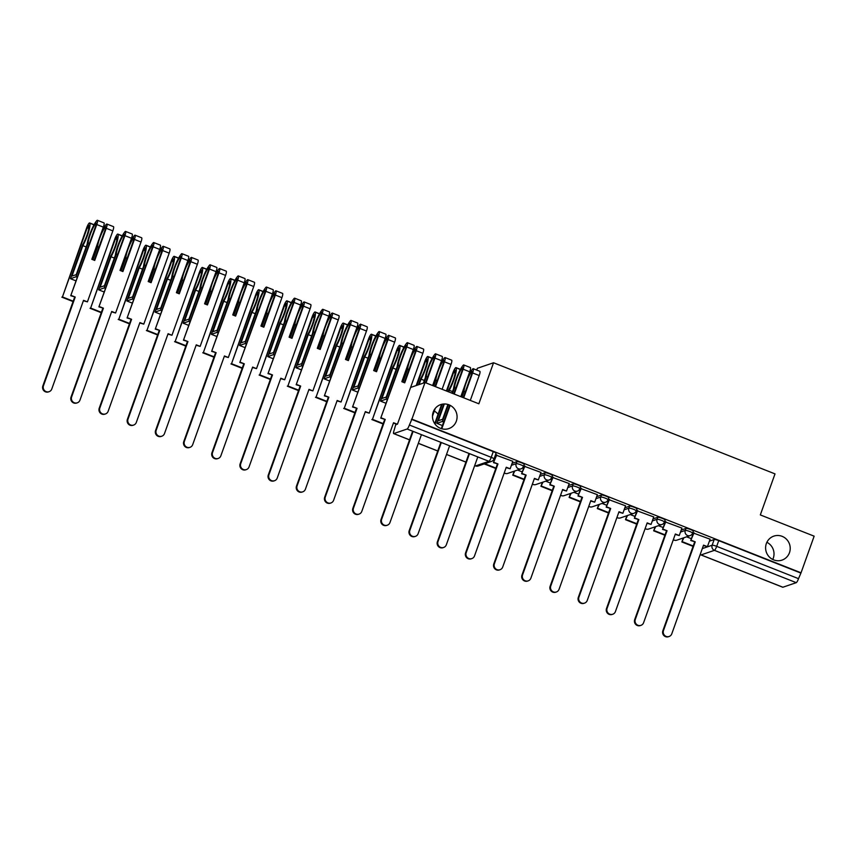 <?xml version="1.0" encoding="UTF-8"?>
<svg xmlns="http://www.w3.org/2000/svg" width="857" height="857" viewBox="0 0 857 857"><rect width="100%" height="100%" fill="white"/><g stroke="black" fill="none" stroke-linecap="round" stroke-linejoin="round"><path stroke-width="1.29" d="M456.342 421.151A12.673 12.266 -108.9 0 1 436.042 425.297A12.673 12.266 -108.9 0 1 440.68 404.6A12.673 12.266 -108.9 0 1 456.342 421.151M766.876 542.299A12.673 12.266 -108.9 0 1 772.746 559.471M789.479 552.679A12.673 12.266 -108.9 0 1 769.168 556.825A12.673 12.266 -108.9 0 1 773.807 536.128A12.673 12.266 -108.9 0 1 789.479 552.679M524.12 464.505A3.964 0.632 -160.3 0 0 524.238 464.408A3.964 0.632 -160.3 0 0 521.452 462.748A3.964 0.632 -160.3 0 0 516.9 461.644L516.171 463.669A3.964 0.632 19.7 0 1 520.724 464.773A3.964 0.632 19.7 0 1 523.509 466.433L524.238 464.408M552.304 475.624A3.964 0.632 -160.3 0 0 552.422 475.539A3.964 0.632 -160.3 0 0 549.637 473.878A3.964 0.632 -160.3 0 0 545.073 472.775L544.356 474.799A3.964 0.632 19.7 0 1 548.909 475.903A3.964 0.632 19.7 0 1 551.694 477.563L552.422 475.539M580.489 486.755A3.964 0.632 -160.3 0 0 580.607 486.658A3.964 0.632 -160.3 0 0 577.822 485.008A3.964 0.632 -160.3 0 0 573.258 483.905L572.54 485.93A3.964 0.632 19.7 0 1 577.093 487.033A3.964 0.632 19.7 0 1 579.878 488.683L580.607 486.658M608.674 497.885A3.964 0.632 -160.3 0 0 608.781 497.788A3.964 0.632 -160.3 0 0 605.995 496.128A3.964 0.632 -160.3 0 0 601.443 495.025L600.714 497.049A3.964 0.632 19.7 0 1 605.278 498.153A3.964 0.632 19.7 0 1 608.063 499.813L608.781 497.788M636.847 509.004A3.964 0.632 -160.3 0 0 636.965 508.919A3.964 0.632 -160.3 0 0 634.18 507.258A3.964 0.632 -160.3 0 0 629.627 506.155L628.899 508.18A3.964 0.632 19.7 0 1 633.462 509.283A3.964 0.632 19.7 0 1 636.237 510.943L636.965 508.919M665.032 520.135A3.964 0.632 -160.3 0 0 665.15 520.049A3.964 0.632 -160.3 0 0 662.365 518.389A3.964 0.632 -160.3 0 0 657.812 517.285L657.083 519.31A3.964 0.632 19.7 0 1 661.636 520.413A3.964 0.632 19.7 0 1 664.421 522.074L665.15 520.049M693.217 531.265A3.964 0.632 -160.3 0 0 693.334 531.169A3.964 0.632 -160.3 0 0 690.549 529.519A3.964 0.632 -160.3 0 0 685.986 528.415L685.268 530.429A3.964 0.632 19.7 0 1 689.821 531.533A3.964 0.632 19.7 0 1 692.606 533.193L693.334 531.169M434.317 411.071A12.673 12.266 -108.9 0 1 438.066 414.274M395.913 424.119L396.073 424.836M476.717 370.063L477.349 368.296L493.546 362.757L775.007 473.889L760.32 514.918L814.15 536.171L801.038 572.797L411.906 419.148L425.018 382.533L478.849 403.786L493.546 362.757M395.709 424.686L394.134 430.235A3.964 0.771 -68.5 0 0 393.631 433.588A3.964 0.771 -68.5 0 0 393.759 433.588L407.129 429.014A3.964 0.771 -68.5 0 0 409.389 425.018L491.232 457.327A3.964 0.632 19.7 0 1 494.007 458.988L496.053 453.278A3.964 0.632 19.7 0 0 493.268 451.618L491.232 457.327A3.964 0.771 -68.5 0 1 488.961 461.334L407.129 429.014M411.906 419.148L409.389 425.018M410.599 387.46L425.018 382.533M709.392 541.174L714.17 539.535L712.124 545.245A3.964 0.632 19.7 0 1 716.688 546.348L798.52 578.657A3.964 0.771 111.5 0 1 796.26 582.664L782.902 587.227A3.964 0.771 111.5 0 1 782.762 587.238A3.964 0.771 111.5 0 1 782.666 587.141M798.52 578.657L801.038 572.797M710.099 539.203L693.409 533.043M681.915 528.073L665.236 521.924M653.73 516.942L637.051 510.793M625.556 505.823L608.866 499.663M597.372 494.693L580.682 488.533M569.187 483.562L552.497 477.413M541.003 472.432L524.323 466.283M512.829 461.312L496.139 455.153M512.122 463.283L516.9 461.644M540.296 474.403L545.073 472.775M568.48 485.533L573.258 483.905M596.665 496.664L601.443 495.025M624.849 507.794L629.627 506.155M653.034 518.913L657.812 517.285M681.208 530.044L685.986 528.415M691.395 538.689L686.639 536.814M411.435 419.309L493.268 451.618M800.567 572.958L718.734 540.638A3.964 0.632 -160.3 0 0 714.17 539.535M663.211 527.558L658.465 525.684M635.026 516.428L630.281 514.554M606.842 505.309L602.096 503.434M578.668 494.178L573.911 492.304M550.483 483.048L545.727 481.173M522.299 471.918L517.553 470.043M494.114 460.798L493.129 460.402M669.103 636.494L668.492 636.708A4.553 4.403 -108.9 0 1 662.857 630.752L663.479 630.548A4.553 4.403 71.1 0 0 669.103 636.494A4.553 4.403 71.1 0 0 671.781 633.826L703.543 545.138L707.421 546.67L703.404 545.534M694.052 532.775L690.731 540.531L695.231 541.849L663.479 630.548M691.353 540.317L695.231 541.849M710.132 539.128L707.421 546.67M683.897 537.746L681.851 541.956L693.067 546.38M681.851 541.956L683.286 537.96M682.472 541.742L693.217 545.984M694.62 542.063L662.857 630.752M690.731 540.531L693.463 532.915M640.918 625.364L640.308 625.578A4.553 4.403 -108.9 0 1 634.683 619.632L635.294 619.418A4.553 4.403 71.1 0 0 640.918 625.364A4.553 4.403 71.1 0 0 643.607 622.696L675.359 534.007L679.247 535.539L675.22 534.404M665.868 521.645L662.547 529.401L667.046 530.729L635.294 619.418M663.168 529.197L667.046 530.729M681.947 527.998L679.247 535.539M655.712 526.627L653.666 530.826L664.893 535.25M653.666 530.826L655.102 526.83M654.287 530.612L665.032 534.854M666.435 530.933L634.683 619.632M662.547 529.401L665.278 521.784M612.744 614.244L612.123 614.448A4.553 4.403 -108.9 0 1 606.499 608.502L607.11 608.288A4.553 4.403 71.1 0 0 612.744 614.244A4.553 4.403 71.1 0 0 615.422 611.577L647.174 522.877L651.063 524.409L647.035 523.273M637.683 510.526L634.373 518.271L638.872 519.599L607.11 608.288M634.983 518.067L638.872 519.599M653.762 516.867L651.063 524.409M627.528 515.496L625.492 519.696L636.708 524.13M625.492 519.696L626.917 515.71M626.103 519.492L636.847 523.734M638.251 519.813L606.499 608.502M634.373 518.271L637.094 510.654M584.56 603.114L583.938 603.328A4.553 4.403 -108.9 0 1 578.314 597.372L578.925 597.168A4.553 4.403 71.1 0 0 584.56 603.114A4.553 4.403 71.1 0 0 587.238 600.446L618.99 511.758L622.878 513.289L618.85 512.154M609.498 499.395L606.188 507.151L610.687 508.469L578.925 597.168M606.799 506.937L610.687 508.469M625.578 505.737L622.878 513.289M599.354 504.366L597.308 508.565L608.524 513M597.308 508.565L598.732 504.58M597.918 508.362L608.663 512.604M610.066 508.683L578.314 597.372M606.188 507.151L608.92 499.524M556.375 591.983L555.764 592.198A4.553 4.403 -108.9 0 1 550.13 586.242L550.751 586.038A4.553 4.403 71.1 0 0 556.375 591.983A4.553 4.403 71.1 0 0 559.053 589.316L590.816 500.627L594.694 502.159L590.666 501.024M581.325 488.265L578.004 496.021L582.503 497.349L550.751 586.038M578.614 495.807L582.503 497.349M597.393 494.618L594.694 502.159M571.169 493.236L569.123 497.446L580.339 501.87M569.123 497.446L570.548 493.45M569.734 497.231L580.489 501.474M581.892 497.553L550.13 586.242M578.004 496.021L580.735 488.404M528.191 580.864L527.58 581.067A4.553 4.403 -108.9 0 1 521.945 575.122L522.566 574.908A4.553 4.403 71.1 0 0 528.191 580.864A4.553 4.403 71.1 0 0 530.869 578.186L562.631 489.497L566.509 491.029L562.492 489.893M553.14 477.135L549.819 484.891L554.318 486.219L522.566 574.908M550.44 484.687L554.318 486.219M569.219 483.487L566.509 491.029M542.984 482.116L540.938 486.315L552.165 490.75M540.938 486.315L542.374 482.32M541.56 486.101L552.304 490.354M553.708 486.422L521.945 575.122M549.819 484.891L552.551 477.274M500.006 569.734L499.395 569.937A4.553 4.403 -108.9 0 1 493.771 563.992L494.382 563.777A4.553 4.403 71.1 0 0 500.006 569.734A4.553 4.403 71.1 0 0 502.695 567.066L534.447 478.367L538.335 479.909L534.307 478.763M524.955 466.015L521.634 473.771L526.134 475.089L494.382 563.777M522.256 473.557L526.134 475.089M541.035 472.357L538.335 479.909M514.8 470.986L512.754 475.185L523.981 479.62M512.754 475.185L514.189 471.2M513.375 474.982L524.12 479.224M525.523 475.303L493.771 563.992M521.634 473.771L524.366 466.144M471.832 558.603L471.211 558.818A4.553 4.403 -108.9 0 1 465.587 552.861L466.197 552.658A4.553 4.403 71.1 0 0 471.832 558.603A4.553 4.403 71.1 0 0 474.51 555.936L506.262 467.247L510.151 468.779L506.123 467.643M496.771 454.885L493.461 462.641L497.96 463.958L466.197 552.658M494.071 462.426L497.96 463.958M512.85 461.237L510.151 468.779M485.298 463.541L484.58 464.065L495.796 468.49M485.191 463.851L495.935 468.093M497.339 464.173L465.587 552.861M493.461 462.641L496.182 455.013M443.647 547.473L443.037 547.687A4.553 4.403 -108.9 0 1 437.402 541.742L438.013 541.528A4.553 4.403 71.1 0 0 443.647 547.473A4.553 4.403 71.1 0 0 446.326 544.806L477.799 456.92M469.486 453.642L438.013 541.528M469.015 453.449L437.402 541.742M453.749 393.877L462.512 369.399L462.373 367.696A12.469 2.421 -68.5 0 0 456.62 379.126A12.469 2.421 -68.5 0 0 454.51 387.568L455.817 388.092M451.971 393.17L453.524 388.821A15.051 2.925 111.5 0 1 456.01 379.34A15.051 2.925 111.5 0 1 462.941 365.543L463.037 365.425A5.003 0.975 111.5 0 1 463.766 364.953A5.003 0.975 111.5 0 1 463.123 369.196L454.221 394.059M461.923 397.102L463.991 391.317A12.469 2.421 111.5 0 1 466.112 382.875A12.469 2.421 111.5 0 1 471.853 371.435L471.993 373.149L463.23 397.616M464.023 387.696A15.051 2.925 -68.5 0 0 463.005 392.57L461.452 396.92M415.463 536.353L414.852 536.557A4.553 4.403 -108.9 0 1 409.218 530.612L409.839 530.397A4.553 4.403 71.1 0 0 415.463 536.353A4.553 4.403 71.1 0 0 418.141 533.675L449.614 445.79M463.766 364.953L470.364 367.557A5.003 0.975 111.5 0 1 469.711 371.799L460.809 396.662M463.701 397.809L472.603 372.934A5.003 0.975 -68.5 0 0 473.246 368.692A5.003 0.975 -68.5 0 0 472.528 369.174L472.432 369.292A15.051 2.925 -68.5 0 0 467.376 378.323M461.377 395.088L462.019 395.345M446.411 390.974L452.967 372.666A5.003 0.975 111.5 0 1 455.999 367.61A5.003 0.975 111.5 0 1 456.149 367.782L456.17 367.857A15.051 2.925 111.5 0 1 449.229 390.289L452.528 391.595M463.991 391.317L465.297 391.831M441.301 442.512L409.839 530.397M473.246 368.692L479.845 371.295A5.003 0.975 111.5 0 1 479.202 375.537L470.3 400.412M450.171 405.35L441.784 428.779M444.333 403.958L438.323 420.744L442.619 419.277L447.932 404.45M449.229 390.289L448.661 391.863M434.713 423.647L441.634 404.311M448.19 391.681L448.982 389.464A12.469 2.421 -68.5 0 0 455.153 370.16L453.578 372.452L446.883 391.167M442.223 404.183L435.077 424.151M448.415 404.6L442.373 421.462L436.856 423.347L442.405 425.543M436.856 423.347L443.787 403.979M442.373 421.462L443.68 421.976M454.51 387.568L452.442 393.363M440.83 442.33L409.218 530.612M441.301 428.629L449.721 405.125M425.565 382.747L434.328 358.28L434.188 356.566A12.469 2.421 -68.5 0 0 428.436 367.996A12.469 2.421 -68.5 0 0 426.325 376.448L427.632 376.962M423.412 383.079L425.34 377.691A15.051 2.925 111.5 0 1 427.825 368.21A15.051 2.925 111.5 0 1 434.756 354.412L434.863 354.295A5.003 0.975 111.5 0 1 435.581 353.823A5.003 0.975 111.5 0 1 434.938 358.065L426.036 382.929M433.738 385.971L435.817 380.187A12.469 2.421 111.5 0 1 437.927 371.745A12.469 2.421 111.5 0 1 443.669 360.315L443.808 362.018L435.045 386.496M435.838 376.566A15.051 2.925 -68.5 0 0 434.831 381.44L433.267 385.789M387.278 525.223L386.668 525.427A4.553 4.403 -108.9 0 1 381.033 519.481L381.654 519.267A4.553 4.403 71.1 0 0 387.278 525.223A4.553 4.403 71.1 0 0 389.967 522.556L421.43 434.66M435.581 353.823L442.18 356.426A5.003 0.975 111.5 0 1 441.537 360.668L432.624 385.532M435.517 386.678L444.419 361.815A5.003 0.975 -68.5 0 0 445.072 357.573A5.003 0.975 -68.5 0 0 444.344 358.044L444.247 358.162A15.051 2.925 -68.5 0 0 439.191 367.192M433.192 383.957L433.835 384.215M416.191 385.554L424.783 361.536A5.003 0.975 111.5 0 1 427.814 356.48A5.003 0.975 111.5 0 1 427.964 356.662L427.986 356.737A15.051 2.925 111.5 0 1 421.044 379.158L424.344 380.465M435.817 380.187L437.124 380.701M413.117 431.382L381.654 519.267M445.072 357.573L451.66 360.176A5.003 0.975 111.5 0 1 451.018 364.418L442.116 389.282M435.281 408.371L432.474 416.191M421.044 379.158L419.116 384.547M418.505 384.761L420.798 378.333A12.469 2.421 -68.5 0 0 426.968 359.04L425.404 361.333L416.802 385.339M426.325 376.448L424.022 382.865M412.646 431.2L381.033 519.481M398.141 365.318L386.014 399.201L380.487 401.097L392.624 367.203A12.469 2.421 -68.5 0 0 398.784 347.91L397.22 350.202L372.463 419.341L396.598 350.406A5.003 0.975 111.5 0 1 399.63 345.35A5.003 0.975 111.5 0 1 399.78 345.532L399.812 345.607A15.051 2.925 111.5 0 1 392.86 368.039L381.954 398.494L386.25 397.027L397.155 366.571A15.051 2.925 111.5 0 1 399.641 357.08A15.051 2.925 111.5 0 1 406.582 343.293L406.679 343.175A5.003 0.975 111.5 0 1 407.396 342.693A5.003 0.975 111.5 0 1 406.754 346.935L380.733 418.13L406.143 347.149L406.004 345.435A12.469 2.421 -68.5 0 0 400.262 356.876A12.469 2.421 -68.5 0 0 398.141 365.318L399.448 365.832M402.951 382.136L407.632 369.067A12.469 2.421 111.5 0 1 409.742 360.615A12.469 2.421 111.5 0 1 415.495 349.185L415.624 350.888L404.258 382.651M407.653 365.446A15.051 2.925 -68.5 0 0 406.647 370.31L402.479 381.954M359.094 514.093L358.483 514.307A4.553 4.403 -108.9 0 1 352.859 508.351L353.47 508.147A4.553 4.403 71.1 0 0 359.094 514.093A4.553 4.403 71.1 0 0 361.783 511.425L393.534 422.737L397.423 424.269L393.395 423.133M380.733 418.13L385.222 419.448L353.47 508.147M381.344 417.916L385.222 419.448M407.396 342.693L413.995 345.296A5.003 0.975 111.5 0 1 413.353 349.538L401.837 381.697L404.729 382.843L416.245 350.684A5.003 0.975 -68.5 0 0 416.888 346.442A5.003 0.975 -68.5 0 0 416.159 346.914L416.063 347.031A15.051 2.925 -68.5 0 0 411.017 356.073M405.007 372.838L405.65 373.084M407.632 369.067L408.939 369.581M416.888 346.442L423.476 349.045A5.003 0.975 111.5 0 1 422.833 353.288L397.423 424.269M392.86 368.039L396.17 369.346M371.852 419.555L383.068 423.979M372.463 419.341L383.208 423.583M380.487 401.097L386.046 403.293M386.014 399.201L387.321 399.726M384.611 419.662L352.859 508.351M369.967 354.187L357.83 388.082L352.302 389.967L364.439 356.084A12.469 2.421 -68.5 0 0 370.61 336.78L369.035 339.072L344.278 408.211L368.424 339.286A5.003 0.975 111.5 0 1 371.445 334.23A5.003 0.975 111.5 0 1 371.595 334.401L371.627 334.476A15.051 2.925 111.5 0 1 364.675 356.908L353.77 387.364L358.076 385.896L368.981 355.441A15.051 2.925 111.5 0 1 371.467 345.949A15.051 2.925 111.5 0 1 378.398 332.162L378.494 332.045A5.003 0.975 111.5 0 1 379.223 331.573A5.003 0.975 111.5 0 1 378.58 335.815L352.548 407L377.958 336.019L377.819 334.316A12.469 2.421 -68.5 0 0 372.077 345.746A12.469 2.421 -68.5 0 0 369.967 354.187L371.274 354.702M374.766 371.006L379.447 357.937A12.469 2.421 111.5 0 1 381.558 349.485A12.469 2.421 111.5 0 1 387.31 338.054L387.45 339.768L376.073 371.52M379.48 354.316A15.051 2.925 -68.5 0 0 378.462 359.179L374.295 370.824M330.92 502.963L330.299 503.177A4.553 4.403 -108.9 0 1 324.674 497.231L325.285 497.017A4.553 4.403 71.1 0 0 330.92 502.963A4.553 4.403 71.1 0 0 333.598 500.295L365.35 411.606L369.238 413.138L365.211 412.003M352.548 407L357.048 408.328L325.285 497.017M353.159 406.796L357.048 408.328M379.223 331.573L385.811 334.176A5.003 0.975 111.5 0 1 385.168 338.419L373.652 370.567L376.544 371.713L388.06 339.554A5.003 0.975 -68.5 0 0 388.703 335.312A5.003 0.975 -68.5 0 0 387.975 335.794L387.878 335.912A15.051 2.925 -68.5 0 0 382.833 344.942M376.834 361.708L377.466 361.954M379.447 357.937L380.754 358.451M388.703 335.312L395.291 337.915A5.003 0.975 111.5 0 1 394.649 342.157L369.238 413.138M364.675 356.908L367.985 358.215M343.668 408.425L354.884 412.849M344.278 408.211L355.023 412.453M352.302 389.967L357.862 392.163M357.83 388.082L359.137 388.596M356.426 408.532L324.674 497.231M341.782 343.068L329.645 376.951L324.117 378.837L336.255 344.953A12.469 2.421 -68.5 0 0 342.425 325.649L340.85 327.942L316.094 397.091L340.24 328.156A5.003 0.975 111.5 0 1 343.271 323.1A5.003 0.975 111.5 0 1 343.411 323.271L343.443 323.346A15.051 2.925 111.5 0 1 336.501 345.778L325.596 376.234L329.891 374.766L340.797 344.31A15.051 2.925 111.5 0 1 343.282 334.83A15.051 2.925 111.5 0 1 350.213 321.032L350.309 320.914A5.003 0.975 111.5 0 1 351.038 320.443A5.003 0.975 111.5 0 1 350.395 324.685L324.364 395.87L349.774 324.889L349.645 323.185A12.469 2.421 -68.5 0 0 343.893 334.616A12.469 2.421 -68.5 0 0 341.782 343.068L343.089 343.582M346.582 359.886L351.263 346.806A12.469 2.421 111.5 0 1 353.373 338.365A12.469 2.421 111.5 0 1 359.126 326.924L359.265 328.638L347.888 360.401M351.295 343.186A15.051 2.925 -68.5 0 0 350.277 348.06L346.11 359.694M302.735 491.843L302.125 492.047A4.553 4.403 -108.9 0 1 296.49 486.101L297.1 485.887A4.553 4.403 71.1 0 0 302.735 491.843A4.553 4.403 71.1 0 0 305.413 489.176L337.176 400.476L341.054 402.008L337.026 400.872M324.364 395.87L328.863 397.198L297.1 485.887M324.974 395.666L328.863 397.198M351.038 320.443L357.626 323.046A5.003 0.975 111.5 0 1 356.983 327.288L345.478 359.447L348.36 360.583L359.876 328.424A5.003 0.975 -68.5 0 0 360.518 324.182A5.003 0.975 -68.5 0 0 359.801 324.664L359.694 324.782A15.051 2.925 -68.5 0 0 354.648 333.812M348.649 350.577L349.281 350.834M351.263 346.806L352.57 347.321M360.518 324.182L367.117 326.785A5.003 0.975 111.5 0 1 366.475 331.027L341.054 402.008M336.501 345.778L339.8 347.085M315.483 397.294L326.699 401.729M316.094 397.091L326.838 401.333M324.117 378.837L329.677 381.033M329.645 376.951L330.952 377.466M328.252 397.412L296.49 486.101M313.598 331.938L301.46 365.821L295.944 367.717L308.07 333.823A12.469 2.421 -68.5 0 0 314.24 314.53L312.666 316.822L287.909 385.961L312.055 317.026A5.003 0.975 111.5 0 1 315.087 311.969A5.003 0.975 111.5 0 1 315.237 312.152L315.258 312.227A15.051 2.925 111.5 0 1 308.316 334.659L297.411 365.114L301.707 363.647L312.612 333.18A15.051 2.925 111.5 0 1 315.097 323.7A15.051 2.925 111.5 0 1 322.028 309.913L322.125 309.795A5.003 0.975 111.5 0 1 322.853 309.313A5.003 0.975 111.5 0 1 322.211 313.555L296.179 384.75L321.6 313.769L321.461 312.055A12.469 2.421 -68.5 0 0 315.708 323.485A12.469 2.421 -68.5 0 0 313.598 331.938L314.905 332.452M318.397 348.756L323.078 335.676A12.469 2.421 111.5 0 1 325.199 327.235A12.469 2.421 111.5 0 1 330.941 315.805L331.081 317.508L319.704 349.27M323.11 332.055A15.051 2.925 -68.5 0 0 322.093 336.93L317.926 348.563M274.551 480.713L273.94 480.927A4.553 4.403 -108.9 0 1 268.305 474.971L268.927 474.767A4.553 4.403 71.1 0 0 274.551 480.713A4.553 4.403 71.1 0 0 277.229 478.045L308.991 389.357L312.869 390.888L308.852 389.753M296.179 384.75L300.678 386.068L268.927 474.767M296.79 384.536L300.678 386.068M322.853 309.313L329.452 311.916A5.003 0.975 111.5 0 1 328.799 316.158L317.294 348.317L320.186 349.452L331.691 317.304A5.003 0.975 -68.5 0 0 332.334 313.062A5.003 0.975 -68.5 0 0 331.616 313.533L331.52 313.651A15.051 2.925 -68.5 0 0 326.463 322.682M320.464 339.447L321.107 339.704M323.078 335.676L324.385 336.201M332.334 313.062L338.933 315.665A5.003 0.975 111.5 0 1 338.29 319.907L312.869 390.888M308.316 334.659L311.616 335.955M287.299 386.164L298.515 390.599M287.909 385.961L298.665 390.203M295.944 367.717L301.493 369.903M301.46 365.821L302.767 366.335M300.068 386.282L268.305 474.971M285.413 320.807L273.287 354.702L267.759 356.587L279.885 322.693A12.469 2.421 -68.5 0 0 286.056 303.399L284.492 305.692L259.735 374.83L283.871 305.906A5.003 0.975 111.5 0 1 286.902 300.839A5.003 0.975 111.5 0 1 287.052 301.021L287.084 301.096A15.051 2.925 111.5 0 1 280.132 323.528L269.227 353.984L273.522 352.516L284.428 322.061A15.051 2.925 111.5 0 1 286.913 312.569A15.051 2.925 111.5 0 1 293.844 298.782L293.951 298.665A5.003 0.975 111.5 0 1 294.669 298.182A5.003 0.975 111.5 0 1 294.026 302.425L267.995 373.62L293.415 302.639L293.276 300.925A12.469 2.421 -68.5 0 0 287.524 312.366A12.469 2.421 -68.5 0 0 285.413 320.807L286.72 321.321M290.223 337.626L294.904 324.557A12.469 2.421 111.5 0 1 297.015 316.104A12.469 2.421 111.5 0 1 302.757 304.674L302.896 306.388L291.53 338.14M294.926 320.936A15.051 2.925 -68.5 0 0 293.919 325.799L289.752 337.444M246.366 469.582L245.755 469.797A4.553 4.403 -108.9 0 1 240.131 463.841L240.742 463.637A4.553 4.403 71.1 0 0 246.366 469.582A4.553 4.403 71.1 0 0 249.055 466.915L280.807 378.226L284.695 379.758L280.668 378.623M267.995 373.62L272.494 374.948L240.742 463.637M268.616 373.406L272.494 374.948M294.669 298.182L301.268 300.786A5.003 0.975 111.5 0 1 300.625 305.028L289.109 337.187L292.001 338.333L303.517 306.174A5.003 0.975 -68.5 0 0 304.16 301.932A5.003 0.975 -68.5 0 0 303.432 302.403L303.335 302.521A15.051 2.925 -68.5 0 0 298.29 311.562M292.28 328.327L292.923 328.574M294.904 324.557L296.211 325.071M304.16 301.932L310.748 304.535A5.003 0.975 111.5 0 1 310.105 308.777L284.695 379.758M280.132 323.528L283.431 324.835M259.114 375.045L270.341 379.469M259.735 374.83L270.48 379.073M267.759 356.587L273.308 358.783M273.287 354.702L274.594 355.216M271.883 375.152L240.131 463.841M257.229 309.677L245.102 343.571L239.574 345.457L251.712 311.573A12.469 2.421 -68.5 0 0 257.871 292.269L256.307 294.562L231.551 363.7L255.697 294.776A5.003 0.975 111.5 0 1 258.718 289.72A5.003 0.975 111.5 0 1 258.868 289.891L258.9 289.966A15.051 2.925 111.5 0 1 251.947 312.398L241.042 342.854L245.338 341.386L256.243 310.93A15.051 2.925 111.5 0 1 258.728 301.439A15.051 2.925 111.5 0 1 265.67 287.652L265.766 287.534A5.003 0.975 111.5 0 1 266.484 287.063A5.003 0.975 111.5 0 1 265.841 291.305L239.821 362.49L265.231 291.509L265.092 289.805A12.469 2.421 -68.5 0 0 259.35 301.236A12.469 2.421 -68.5 0 0 257.229 309.677L258.535 310.202M262.038 326.496L266.72 313.426A12.469 2.421 111.5 0 1 268.83 304.974A12.469 2.421 111.5 0 1 274.583 293.544L274.711 295.258L263.345 327.02M266.741 309.805A15.051 2.925 -68.5 0 0 265.734 314.68L261.567 326.313M218.181 458.463L217.571 458.666A4.553 4.403 -108.9 0 1 211.947 452.721L212.557 452.507A4.553 4.403 71.1 0 0 218.181 458.463A4.553 4.403 71.1 0 0 220.87 455.785L252.622 367.096L256.511 368.628L252.483 367.492M239.821 362.49L244.309 363.818L212.557 452.507M240.431 362.286L244.309 363.818M266.484 287.063L273.083 289.666A5.003 0.975 111.5 0 1 272.44 293.908L260.924 326.056L263.817 327.203L275.333 295.044A5.003 0.975 -68.5 0 0 275.975 290.802A5.003 0.975 -68.5 0 0 275.247 291.284L275.151 291.401A15.051 2.925 -68.5 0 0 270.105 300.432M264.095 317.197L264.738 317.444M266.72 313.426L268.027 313.941M275.975 290.802L282.564 293.405A5.003 0.975 111.5 0 1 281.921 297.647L256.511 368.628M251.947 312.398L255.257 313.705M230.94 363.914L242.156 368.349M231.551 363.7L242.295 367.953M239.574 345.457L245.134 347.653M245.102 343.571L246.409 344.086M243.699 364.021L211.947 452.721M229.055 298.557L216.917 332.441L211.39 334.326L223.527 300.443A12.469 2.421 -68.5 0 0 229.697 281.139L228.123 283.431L203.366 352.581L227.512 283.646A5.003 0.975 111.5 0 1 230.533 278.589A5.003 0.975 111.5 0 1 230.683 278.761L230.715 278.846A15.051 2.925 111.5 0 1 223.763 301.268L212.857 331.734L217.164 330.256L228.069 299.8A15.051 2.925 111.5 0 1 230.554 290.319A15.051 2.925 111.5 0 1 237.485 276.522L237.582 276.404A5.003 0.975 111.5 0 1 238.31 275.933A5.003 0.975 111.5 0 1 237.668 280.175L211.636 351.37L237.046 280.389L236.907 278.675A12.469 2.421 -68.5 0 0 231.165 290.105A12.469 2.421 -68.5 0 0 229.055 298.557L230.362 299.072M233.854 315.376L238.535 302.296A12.469 2.421 111.5 0 1 240.646 293.855A12.469 2.421 111.5 0 1 246.398 282.424L246.537 284.128L235.161 315.89M238.567 298.675A15.051 2.925 -68.5 0 0 237.55 303.549L233.383 315.183M190.008 447.333L189.386 447.536A4.553 4.403 -108.9 0 1 183.762 441.591L184.373 441.376A4.553 4.403 71.1 0 0 190.008 447.333A4.553 4.403 71.1 0 0 192.686 444.665L224.438 355.966L228.326 357.508L224.298 356.362M211.636 351.37L216.135 352.688L184.373 441.376M212.247 351.156L216.135 352.688M238.31 275.933L244.898 278.536A5.003 0.975 111.5 0 1 244.256 282.778L232.74 314.937L235.632 316.072L247.148 283.913A5.003 0.975 -68.5 0 0 247.791 279.671A5.003 0.975 -68.5 0 0 247.062 280.153L246.966 280.271A15.051 2.925 -68.5 0 0 241.92 289.302M235.921 306.067L236.553 306.324M238.535 302.296L239.842 302.81M247.791 279.671L254.39 282.274A5.003 0.975 111.5 0 1 253.736 286.527L228.326 357.508M223.763 301.268L227.073 302.575M202.755 352.784L213.971 357.219M203.366 352.581L214.111 356.823M211.39 334.326L216.95 336.522M216.917 332.441L218.224 332.955M215.514 352.902L183.762 441.591M200.87 287.427L188.733 321.311L183.205 323.207L195.342 289.312A12.469 2.421 -68.5 0 0 201.513 270.019L199.938 272.312L175.182 341.45L199.327 272.515A5.003 0.975 111.5 0 1 202.359 267.459A5.003 0.975 111.5 0 1 202.509 267.641L202.531 267.716A15.051 2.925 111.5 0 1 195.589 290.148L184.684 320.604L188.979 319.136L199.885 288.67A15.051 2.925 111.5 0 1 202.37 279.189A15.051 2.925 111.5 0 1 209.301 265.402L209.397 265.284A5.003 0.975 111.5 0 1 210.126 264.802A5.003 0.975 111.5 0 1 209.483 269.044L183.452 340.24L208.862 269.259L208.733 267.545A12.469 2.421 -68.5 0 0 202.98 278.975A12.469 2.421 -68.5 0 0 200.87 287.427L202.177 287.941M205.669 304.246L210.351 291.166A12.469 2.421 111.5 0 1 212.461 282.724A12.469 2.421 111.5 0 1 218.214 271.294L218.353 272.997L206.976 304.76M210.383 287.556A15.051 2.925 -68.5 0 0 209.365 292.419L205.198 304.053M161.823 436.202L161.212 436.417A4.553 4.403 -108.9 0 1 155.578 430.46L156.188 430.257A4.553 4.403 71.1 0 0 161.823 436.202A4.553 4.403 71.1 0 0 164.501 433.535L196.264 344.846L200.142 346.378L196.114 345.242M183.452 340.24L187.951 341.557L156.188 430.257M184.062 340.025L187.951 341.557M210.126 264.802L216.714 267.405A5.003 0.975 111.5 0 1 216.071 271.648L204.566 303.807L207.448 304.942L218.964 272.794A5.003 0.975 -68.5 0 0 219.606 268.552A5.003 0.975 -68.5 0 0 218.889 269.023L218.781 269.141A15.051 2.925 -68.5 0 0 213.736 278.171M207.737 294.937L208.369 295.194M210.351 291.166L211.658 291.691M219.606 268.552L226.205 271.155A5.003 0.975 111.5 0 1 225.562 275.397L200.142 346.378M195.589 290.148L198.888 291.444M174.571 341.664L185.787 346.089M175.182 341.45L185.926 345.692M183.205 323.207L188.765 325.392M188.733 321.311L190.04 321.836M187.34 341.772L155.578 430.46M172.685 276.297L160.548 310.191L155.031 312.077L167.158 278.193A12.469 2.421 -68.5 0 0 173.328 258.889L171.754 261.181L146.997 330.32L171.143 261.396A5.003 0.975 111.5 0 1 174.175 256.329A5.003 0.975 111.5 0 1 174.325 256.511L174.346 256.586A15.051 2.925 111.5 0 1 167.404 279.018L156.499 309.473L160.795 308.006L171.7 277.55A15.051 2.925 111.5 0 1 174.185 268.059A15.051 2.925 111.5 0 1 181.116 254.272L181.213 254.154A5.003 0.975 111.5 0 1 181.941 253.672A5.003 0.975 111.5 0 1 181.298 257.914L155.267 329.109L180.688 258.128L180.548 256.425A12.469 2.421 -68.5 0 0 174.796 267.855A12.469 2.421 -68.5 0 0 172.685 276.297L173.992 276.811M177.485 293.115L182.166 280.046A12.469 2.421 111.5 0 1 184.287 271.594A12.469 2.421 111.5 0 1 190.029 260.164L190.168 261.878L178.802 293.63M182.198 276.425A15.051 2.925 -68.5 0 0 181.181 281.289L177.013 292.933M133.638 425.072L133.028 425.286A4.553 4.403 -108.9 0 1 127.393 419.341L128.014 419.127A4.553 4.403 71.1 0 0 133.638 425.072A4.553 4.403 71.1 0 0 136.317 422.405L168.079 333.716L171.957 335.248L167.94 334.112M155.267 329.109L159.766 330.438L128.014 419.127M155.888 328.895L159.766 330.438M181.941 253.672L188.54 256.275A5.003 0.975 111.5 0 1 187.897 260.528L176.381 292.676L179.274 293.822L190.779 261.664A5.003 0.975 -68.5 0 0 191.422 257.421A5.003 0.975 -68.5 0 0 190.704 257.893L190.608 258.021A15.051 2.925 -68.5 0 0 185.551 267.052M179.552 283.817L180.195 284.063M182.166 280.046L183.473 280.56M191.422 257.421L198.021 260.025A5.003 0.975 111.5 0 1 197.378 264.267L171.957 335.248M167.404 279.018L170.704 280.325M146.386 330.534L157.602 334.958M146.997 330.32L157.752 334.562M155.031 312.077L160.58 314.273M160.548 310.191L161.855 310.705M159.156 330.641L127.393 419.341M144.501 265.167L132.374 299.061L126.847 300.946L138.984 267.063A12.469 2.421 -68.5 0 0 145.144 247.759L143.58 250.051L118.823 319.2L142.958 250.265A5.003 0.975 111.5 0 1 145.99 245.209A5.003 0.975 111.5 0 1 146.14 245.381L146.172 245.456A15.051 2.925 111.5 0 1 139.22 267.887L128.314 298.343L132.61 296.876L143.515 266.42A15.051 2.925 111.5 0 1 146.001 256.939A15.051 2.925 111.5 0 1 152.932 243.142L153.039 243.024A5.003 0.975 111.5 0 1 153.757 242.552A5.003 0.975 111.5 0 1 153.114 246.795L127.082 317.979L152.503 246.998L152.364 245.295A12.469 2.421 -68.5 0 0 146.622 256.725A12.469 2.421 -68.5 0 0 144.501 265.167L145.808 265.691M149.311 281.985L153.992 268.916A12.469 2.421 111.5 0 1 156.103 260.474A12.469 2.421 111.5 0 1 161.844 249.033L161.984 250.747L150.618 282.51M154.014 265.295A15.051 2.925 -68.5 0 0 153.007 270.169L148.839 281.803M105.454 413.952L104.843 414.156A4.553 4.403 -108.9 0 1 99.219 408.211L99.83 407.996A4.553 4.403 71.1 0 0 105.454 413.952A4.553 4.403 71.1 0 0 108.143 411.285L139.895 322.586L143.783 324.117L139.755 322.982M127.082 317.979L131.582 319.307L99.83 407.996M127.704 317.776L131.582 319.307M153.757 242.552L160.355 245.156A5.003 0.975 111.5 0 1 159.713 249.398L148.197 281.546L151.089 282.692L162.605 250.533A5.003 0.975 -68.5 0 0 163.248 246.291A5.003 0.975 -68.5 0 0 162.519 246.773L162.423 246.891A15.051 2.925 -68.5 0 0 157.377 255.922M151.368 272.687L152.01 272.944M153.992 268.916L155.299 269.43M163.248 246.291L169.836 248.894A5.003 0.975 111.5 0 1 169.193 253.136L143.783 324.117M139.22 267.887L142.53 269.194M118.202 319.404L129.428 323.839M118.823 319.2L129.568 323.443M126.847 300.946L132.396 303.142M132.374 299.061L133.681 299.575M130.971 319.522L99.219 408.211M116.327 254.047L104.19 287.931L98.662 289.827L110.799 255.932A12.469 2.421 -68.5 0 0 116.959 236.639L115.395 238.932L90.638 308.07L114.784 239.135A5.003 0.975 111.5 0 1 117.805 234.079A5.003 0.975 111.5 0 1 117.955 234.261L117.987 234.336A15.051 2.925 111.5 0 1 111.035 256.768L100.13 287.224L104.425 285.745L115.331 255.29A15.051 2.925 111.5 0 1 117.816 245.809A15.051 2.925 111.5 0 1 124.758 232.022L124.854 231.893A5.003 0.975 111.5 0 1 125.572 231.422A5.003 0.975 111.5 0 1 124.929 235.664L98.909 306.86L124.319 235.879L124.179 234.165A12.469 2.421 -68.5 0 0 118.437 245.595A12.469 2.421 -68.5 0 0 116.327 254.047L117.634 254.561M121.126 270.866L125.808 257.786A12.469 2.421 111.5 0 1 127.918 249.344A12.469 2.421 111.5 0 1 133.671 237.914L133.799 239.617L122.433 271.38M125.829 254.165A15.051 2.925 -68.5 0 0 124.822 259.039L120.655 270.673M77.28 402.822L76.659 403.026A4.553 4.403 -108.9 0 1 71.035 397.08L71.645 396.866A4.553 4.403 71.1 0 0 77.28 402.822A4.553 4.403 71.1 0 0 79.958 400.155L111.71 311.455L115.599 312.998L111.571 311.852M98.909 306.86L103.408 308.177L71.645 396.866M99.519 306.645L103.408 308.177M125.572 231.422L132.171 234.025A5.003 0.975 111.5 0 1 131.528 238.267L120.012 270.426L122.905 271.562L134.42 239.414A5.003 0.975 -68.5 0 0 135.063 235.172A5.003 0.975 -68.5 0 0 134.335 235.643L134.238 235.761A15.051 2.925 -68.5 0 0 129.193 244.791M123.183 261.556L123.826 261.814M125.808 257.786L127.115 258.3M135.063 235.172L141.651 237.775A5.003 0.975 111.5 0 1 141.009 242.017L115.599 312.998M111.035 256.768L114.345 258.064M90.028 308.274L101.244 312.709M90.638 308.07L101.383 312.312M98.662 289.827L104.222 292.012M104.19 287.931L105.497 288.445M102.786 308.391L71.035 397.08M88.142 242.917L76.005 276.8L70.478 278.696L82.615 244.802A12.469 2.421 -68.5 0 0 88.785 225.509L87.21 227.801L62.454 296.94L86.6 228.005A5.003 0.975 111.5 0 1 89.621 222.949A5.003 0.975 111.5 0 1 89.771 223.131L89.803 223.206A15.051 2.925 111.5 0 1 82.861 245.638L71.956 276.093L76.252 274.626L87.157 244.17A15.051 2.925 111.5 0 1 89.642 234.679A15.051 2.925 111.5 0 1 96.573 220.892L96.67 220.774A5.003 0.975 111.5 0 1 97.398 220.292A5.003 0.975 111.5 0 1 96.755 224.534L70.724 295.729L96.134 224.748L95.995 223.034A12.469 2.421 -68.5 0 0 90.253 234.475A12.469 2.421 -68.5 0 0 88.142 242.917L89.449 243.431M92.942 259.735L97.623 246.666A12.469 2.421 111.5 0 1 99.733 238.214A12.469 2.421 111.5 0 1 105.486 226.784L105.625 228.487L94.249 260.249M97.655 243.045A15.051 2.925 -68.5 0 0 96.637 247.909L92.47 259.553M49.095 391.692L48.474 391.906A4.553 4.403 -108.9 0 1 42.85 385.95L43.461 385.746A4.553 4.403 71.1 0 0 49.095 391.692A4.553 4.403 71.1 0 0 51.774 389.024L83.525 300.336L87.414 301.868L83.386 300.732M70.724 295.729L75.223 297.047L43.461 385.746M71.335 295.515L75.223 297.047M97.398 220.292L103.986 222.895A5.003 0.975 111.5 0 1 103.343 227.137L91.828 259.296L94.72 260.442L106.236 228.283A5.003 0.975 -68.5 0 0 106.879 224.041A5.003 0.975 -68.5 0 0 106.15 224.513L106.054 224.63A15.051 2.925 -68.5 0 0 101.008 233.672M95.009 250.437L95.641 250.683M97.623 246.666L98.93 247.18M106.879 224.041L113.478 226.644A5.003 0.975 111.5 0 1 112.835 230.887L87.414 301.868M82.861 245.638L86.161 246.945M61.843 297.154L73.059 301.578M62.454 296.94L73.199 301.182M70.478 278.696L76.037 280.892M76.005 276.8L77.312 277.325M74.602 297.261L42.85 385.95M474.703 465.544L475.603 465.897L488.961 461.334A3.964 3.835 71.1 0 0 491.564 461.398A3.964 3.964 0 0 0 494.007 458.988M393.759 433.588L409.56 439.823M418.345 443.294L437.745 450.953M446.529 454.424L465.919 462.084M702.301 548.609L712.124 545.245A3.964 3.835 -108.9 0 0 714.427 550.344L701.058 554.918L782.902 587.227M796.26 582.664L714.427 550.344A3.964 0.771 -68.5 0 0 716.688 546.348L718.734 540.638M511.393 465.308L516.171 463.669A3.964 3.835 71.1 0 0 518.464 468.779A3.964 3.835 -108.9 0 0 521.067 468.843A3.964 3.964 0 0 0 523.509 466.433M539.578 476.428L544.356 474.799A3.964 3.835 71.1 0 0 546.648 479.909A3.964 3.835 -108.9 0 0 549.251 479.974A3.964 3.964 0 0 0 551.694 477.563M567.763 487.558L572.54 485.93A3.964 3.835 71.1 0 0 574.833 491.029A3.964 3.835 -108.9 0 0 577.425 491.104A3.964 3.964 0 0 0 579.878 488.683M595.936 498.688L600.714 497.049A3.964 3.835 71.1 0 0 603.017 502.159A3.964 3.835 -108.9 0 0 605.61 502.223A3.964 3.964 0 0 0 608.063 499.813M624.121 509.819L628.899 508.18A3.964 3.835 71.1 0 0 631.191 513.289A3.964 3.835 -108.9 0 0 633.794 513.354A3.964 3.964 0 0 0 636.237 510.943M652.306 520.938L657.083 519.31A3.964 3.835 71.1 0 0 659.376 524.409A3.964 3.835 -108.9 0 0 661.979 524.484A3.964 3.964 0 0 0 664.421 522.074M680.49 532.068L685.268 530.429A3.964 3.835 71.1 0 0 687.56 535.539A3.964 3.835 -108.9 0 0 690.164 535.604A3.964 3.964 0 0 0 692.606 533.193M673.345 539.642A3.964 3.835 71.1 0 0 676.794 540.178A3.964 3.964 0 0 1 673.313 539.728M692.488 533.29A3.964 3.835 -108.9 0 1 690.164 535.604L676.794 540.178M645.16 528.512A3.964 3.835 71.1 0 0 648.61 529.048A3.964 3.964 0 0 1 645.128 528.598M664.304 522.159A3.964 3.835 -108.9 0 1 661.979 524.484L648.61 529.048M616.976 517.392A3.964 3.835 71.1 0 0 620.425 517.928A3.964 3.964 0 0 1 616.944 517.467M636.13 511.029A3.964 3.835 -108.9 0 1 633.794 513.354L620.425 517.928M588.791 506.262A3.964 3.835 71.1 0 0 592.251 506.798A3.964 3.964 0 0 1 588.77 506.348M607.945 499.91A3.964 3.835 -108.9 0 1 605.61 502.223L592.251 506.798M560.617 495.132A3.964 3.835 71.1 0 0 564.067 495.667A3.964 3.964 0 0 1 560.585 495.217M579.761 488.779A3.964 3.835 -108.9 0 1 577.425 491.104L564.067 495.667M532.433 484.012A3.964 3.835 71.1 0 0 535.882 484.537A3.964 3.964 0 0 1 532.401 484.087M551.576 477.649A3.964 3.835 -108.9 0 1 549.251 479.974L535.882 484.537M504.248 472.882A3.964 3.835 71.1 0 0 507.698 473.418A3.964 3.964 0 0 1 504.216 472.957M523.402 466.519A3.964 3.835 -108.9 0 1 521.067 468.843L507.698 473.418M474.692 465.597L475.464 465.908A3.964 3.964 0 0 0 478.195 465.972A3.964 3.835 71.1 0 1 475.603 465.897A3.964 0.771 111.5 0 1 475.464 465.908A3.964 0.771 111.5 0 1 475.367 465.812M700.18 554.533A3.964 3.964 0 0 0 700.919 554.918A3.964 0.771 111.5 0 0 701.058 554.918A3.964 3.835 -108.9 0 1 700.201 554.447M782.762 587.238L700.919 554.918A3.964 0.771 111.5 0 1 700.822 554.811M462.373 367.696L462.909 367.899M471.853 371.435L472.389 371.649M463.123 369.196L469.711 371.799M469.272 373.031L469.85 373.256M469.293 372.977L469.872 373.202M456.149 367.782L460.391 369.463M472.603 372.934L479.202 375.537M456.17 367.857L460.359 369.517M453.578 372.452L455.153 373.074M434.188 356.566L434.724 356.78M443.669 360.315L444.205 360.518M434.938 358.065L441.537 360.668M441.087 361.9L441.666 362.136M441.109 361.847L441.698 362.083M427.964 356.662L432.207 358.333M444.419 361.815L451.018 364.418M427.986 356.737L432.185 358.387M425.404 361.333L426.968 361.943M406.004 345.435L406.539 345.65M406.754 346.935L413.353 349.538M412.913 350.781L413.481 351.006M412.924 350.717L413.513 350.952M399.78 345.532L404.022 347.203M416.245 350.684L422.833 353.288M399.812 345.607L404.001 347.256M397.22 350.202L398.784 350.824M377.819 334.316L378.355 334.519M387.31 338.054L387.846 338.269M378.58 335.815L385.168 338.419M384.729 339.651L385.296 339.875M384.75 339.597L385.329 339.822M371.595 334.401L375.848 336.083M388.06 339.554L394.649 342.157M371.627 334.476L375.816 336.137M369.035 339.072L370.599 339.693M359.126 326.924L359.661 327.138M350.395 324.685L356.983 327.288M356.544 328.52L357.123 328.745M356.566 328.467L357.144 328.692M343.411 323.271L347.663 324.953M359.876 328.424L366.475 331.027M343.443 323.346L347.631 325.007M340.85 327.942L342.425 328.563M321.461 312.055L321.996 312.269M330.941 315.805L331.477 316.008M322.211 313.555L328.799 316.158M328.36 317.39L328.938 317.626M328.381 317.336L328.959 317.572M315.237 312.152L319.479 313.823M331.691 317.304L338.29 319.907M315.258 312.227L319.447 313.876M312.666 316.822L314.24 317.433M293.276 300.925L293.812 301.139M302.757 304.674L303.292 304.888M294.026 302.425L300.625 305.028M300.175 306.27L300.753 306.495M300.196 306.217L300.786 306.442M287.052 301.021L291.294 302.692M303.517 306.174L310.105 308.777M287.084 301.096L291.273 302.746M284.492 305.692L286.056 306.313M265.092 289.805L265.627 290.009M265.841 291.305L272.44 293.908M272.001 295.14L272.569 295.365M272.012 295.087L272.601 295.311M258.868 289.891L263.12 291.573M275.333 295.044L281.921 297.647M258.9 289.966L263.088 291.626M256.307 294.562L257.871 295.183M236.907 278.675L237.443 278.889M246.398 282.424L246.934 282.628M237.668 280.175L244.256 282.778M243.816 284.01L244.384 284.235M243.838 283.956L244.416 284.192M230.683 278.761L234.936 280.443M247.148 283.913L253.736 286.527M230.715 278.846L234.904 280.496M228.123 283.431L229.687 284.053M218.214 271.294L218.749 271.508M209.483 269.044L216.071 271.648M215.632 272.89L216.21 273.115M215.653 272.826L216.232 273.062M202.509 267.641L206.751 269.312M218.964 272.794L225.562 275.397M202.531 267.716L206.719 269.366M199.938 272.312L201.513 272.933M180.548 256.425L181.084 256.629M190.029 260.164L190.565 260.378M181.298 257.914L187.897 260.528M187.447 261.76L188.026 261.985M187.469 261.706L188.058 261.931M174.325 256.511L178.567 258.193M190.779 261.664L197.378 264.267M174.346 256.586L178.535 258.236M171.754 261.181L173.328 261.803M152.364 245.295L152.9 245.509M161.844 249.033L162.38 249.248M153.114 246.795L159.713 249.398M159.263 250.63L159.841 250.855M159.284 250.576L159.873 250.801M146.14 245.381L150.382 247.062M162.605 250.533L169.193 253.136M146.172 245.456L150.361 247.116M143.58 250.051L145.144 250.673M124.179 234.165L124.715 234.379M124.929 235.664L131.528 238.267M131.089 239.499L131.657 239.735M131.11 239.446L131.689 239.681M117.955 234.261L122.208 235.932M134.42 239.414L141.009 242.017M117.987 234.336L122.176 235.986M115.395 238.932L116.959 239.542M95.995 223.034L96.53 223.249M105.486 226.784L106.022 226.998M96.755 224.534L103.343 227.137M102.904 228.38L103.472 228.605M102.926 228.316L103.504 228.551M89.771 223.131L94.024 224.802M106.236 228.283L112.835 230.887M89.803 223.206L93.991 224.855M87.21 227.801L88.774 228.423M393.631 433.588L409.539 439.877M418.323 443.348L437.723 451.007M446.508 454.467L465.908 462.127M478.195 465.972L491.564 461.398M455.999 367.61L460.445 369.367M469.325 372.87L469.925 373.106M427.814 356.48L432.26 358.237M441.151 361.74L441.751 361.986M399.63 345.35L404.086 347.106M412.967 350.62L413.567 350.856M371.445 334.23L375.902 335.987M384.782 339.49L385.382 339.726M343.271 323.1L347.717 324.857M356.598 328.36L357.198 328.595M315.087 311.969L319.532 313.726M328.424 317.24L329.024 317.476M286.902 300.839L291.348 302.596M300.239 306.11L300.839 306.345M258.718 289.72L263.174 291.476M272.055 294.979L272.655 295.215M230.533 278.589L234.989 280.346M243.87 283.849L244.47 284.085M202.359 267.459L206.805 269.216M215.685 272.73L216.285 272.965M174.175 256.329L178.62 258.086M187.512 261.599L188.112 261.835M145.99 245.209L150.436 246.966M159.327 250.469L159.927 250.705M117.805 234.079L122.262 235.836M131.142 239.339L131.742 239.585M89.621 222.949L94.077 224.705M102.958 228.219L103.558 228.455"/></g></svg>
